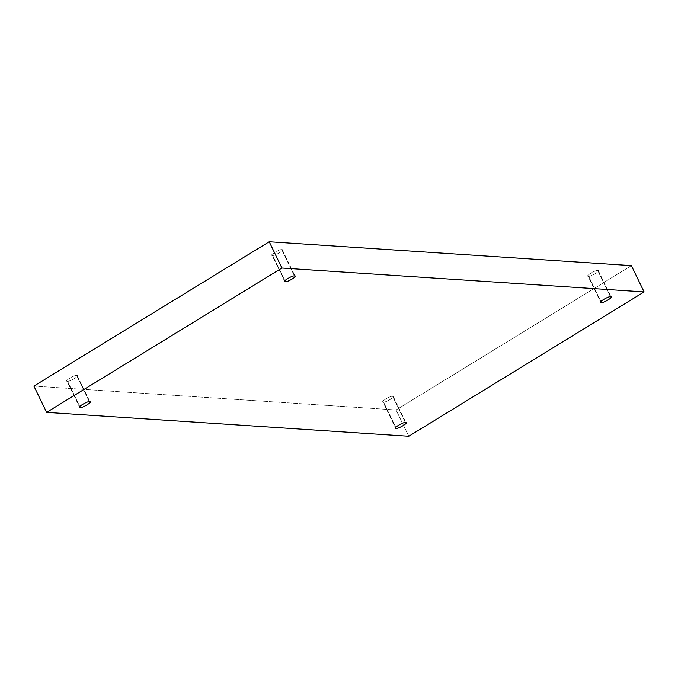 <?xml version="1.0" encoding="UTF-8"?>
<svg xmlns="http://www.w3.org/2000/svg" width="678" height="678" viewBox="0 0 678 678"><rect width="100%" height="100%" fill="white"/><g stroke="black" fill="none" stroke-linecap="round" stroke-linejoin="round"><path stroke-width="0.51" stroke-dasharray="3.39 2.54" d="M383.511 401.995C384.943 403.19 397.376 395.562 392.681 396.359C397.376 395.562 384.943 403.19 383.511 401.995C378.807 402.791 391.248 395.164 392.681 396.359C391.248 395.164 378.807 402.791 383.511 401.995L395.749 427.318L383.511 401.995L382.867 401.707L395.579 427.996M392.681 396.359L405.393 422.657L392.681 396.359L393.325 396.647L406.037 422.936M67.52 381.155C68.953 382.358 81.385 374.731 76.69 375.527C81.385 374.731 68.953 382.358 67.52 381.155C62.817 381.951 75.258 374.324 76.69 375.527C75.258 374.324 62.817 381.951 67.52 381.155L79.758 406.478L67.52 381.155L66.876 380.866L79.58 407.156M76.69 375.527L89.403 401.817L76.69 375.527L77.334 375.815L90.047 402.105M272.607 255.343C274.039 256.547 286.48 248.919 281.785 249.716C286.48 248.919 274.039 256.547 272.607 255.343C267.912 256.148 280.345 248.512 281.785 249.716C280.345 248.512 267.912 256.148 272.607 255.343L284.853 280.667L272.607 255.343L271.963 255.064L284.675 281.353M281.785 249.716L294.489 276.005L281.785 249.716L282.421 250.004L295.133 276.293M588.597 276.183C590.038 277.387 602.471 269.759 597.776 270.556C602.471 269.759 590.038 277.387 588.597 276.183C583.902 276.98 596.335 269.352 597.776 270.556C596.335 269.352 583.902 276.98 588.597 276.183L600.844 301.507L588.597 276.183L587.953 275.895L600.666 302.185M597.776 270.556L610.48 296.845L597.776 270.556L598.42 270.844L611.124 297.134M408.783 436.259L396.079 409.97L631.388 265.623L396.079 409.97L408.783 436.259M33.9 386.087L396.079 409.97L33.9 386.087"/><path stroke-width="1.02" d="M405.393 422.657C403.961 421.453 391.52 429.081 396.215 428.284L395.749 427.318L396.215 428.284C391.52 429.081 403.961 421.453 405.393 422.657C410.088 421.852 397.655 429.488 396.215 428.284C397.655 429.488 410.088 421.852 405.393 422.657L406.037 422.936M395.579 427.996L396.215 428.284M89.403 401.817C87.962 400.613 75.529 408.241 80.224 407.444L79.758 406.478L80.224 407.444C75.529 408.241 87.962 400.613 89.403 401.817C94.098 401.02 81.665 408.648 80.224 407.444C81.665 408.648 94.098 401.02 89.403 401.817L90.047 402.105M79.58 407.156L80.224 407.444M294.489 276.005C293.057 274.81 280.624 282.438 285.319 281.641L284.853 280.667L285.319 281.641C280.624 282.438 293.057 274.81 294.489 276.005C299.193 275.209 286.752 282.836 285.319 281.641C286.752 282.836 299.193 275.209 294.489 276.005L295.133 276.293M284.675 281.353L285.319 281.641M610.48 296.845C609.047 295.642 596.615 303.269 601.31 302.473L600.844 301.507L601.31 302.473C596.615 303.269 609.047 295.642 610.48 296.845C615.183 296.049 602.742 303.676 601.31 302.473C602.742 303.676 615.183 296.049 610.48 296.845L611.124 297.134M600.666 302.185L601.31 302.473M281.921 268.03L644.1 291.913L631.388 265.623L269.217 241.741L281.921 268.03L269.217 241.741L33.9 386.087L46.613 412.377L33.9 386.087L269.217 241.741L631.388 265.623L644.1 291.913L408.783 436.259L46.613 412.377L281.921 268.03L46.613 412.377L408.783 436.259L644.1 291.913L281.921 268.03"/></g></svg>
